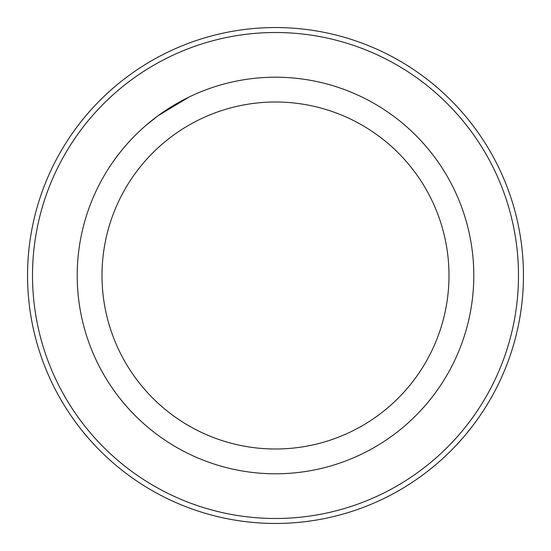 <?xml version="1.0" encoding="UTF-8"?>
<svg xmlns="http://www.w3.org/2000/svg" width="551" height="551" viewBox="0 0 551 551"><rect width="100%" height="100%" fill="white"/><g stroke="black" fill="none" stroke-linecap="round" stroke-linejoin="round"><path stroke-width="0.83" d="M32.509 275.5A242.991 242.991 0 0 0 396.995 485.934A242.991 242.991 0 0 0 396.995 65.066A242.991 242.991 0 0 0 32.509 275.5M27.55 275.5A247.95 247.95 0 0 1 399.475 60.768A247.95 247.95 0 0 1 399.475 490.232A247.95 247.95 0 0 1 27.55 275.5M77.209 275.5A198.291 198.291 0 0 1 374.646 103.774A198.291 198.291 0 0 1 374.646 447.226A198.291 198.291 0 0 1 77.209 275.5M102.004 275.5A173.496 173.496 0 0 1 362.248 125.249A173.496 173.496 0 0 1 362.248 425.751A173.496 173.496 0 0 1 102.004 275.5M189.117 97.01L157.868 115.868L145.898 125.421L157.827 115.903"/></g></svg>
